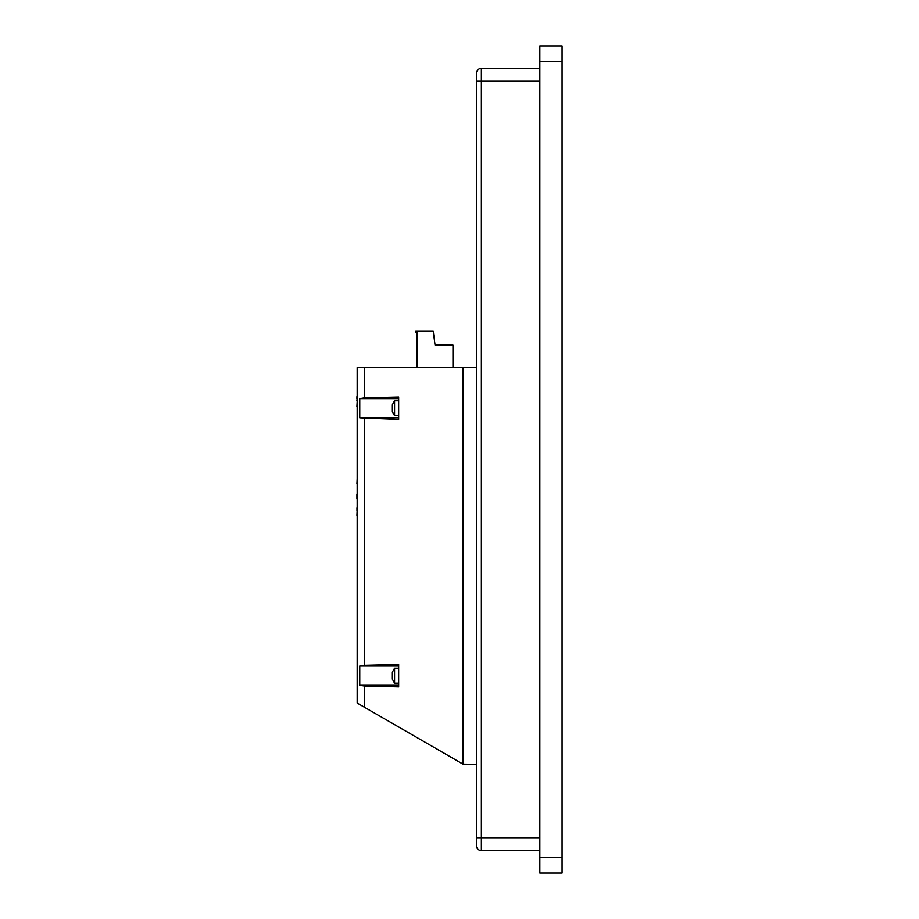 <?xml version="1.0" encoding="UTF-8"?>
<svg xmlns="http://www.w3.org/2000/svg" width="919" height="919" viewBox="0 0 919 919"><rect width="100%" height="100%" fill="white"/><g stroke="black" fill="none" stroke-linecap="round" stroke-linejoin="round"><path stroke-width="1.38" d="M539.832 80.929L481.361 80.929L481.361 68.443A4.997 4.997 0 0 0 476.364 73.44L476.364 80.929L476.364 73.44A4.997 4.997 0 0 1 481.361 68.443L539.832 68.443M476.364 845.56L476.364 838.071L476.364 845.56A4.997 4.997 0 0 0 481.361 850.557A4.997 4.997 0 0 1 476.364 845.56M539.832 850.557L481.361 850.557L481.361 838.071L476.364 838.071L476.364 80.929L481.361 80.929L481.361 838.071L539.832 838.071M394.561 415.767L392.356 411.769L392.356 404.774L394.561 400.776L394.561 415.767L398.651 415.767M394.561 683.139L392.356 679.141L392.356 672.145L394.561 668.147L394.561 683.139L398.651 683.139M364.406 397.916L398.651 397.054L398.651 419.489L359.754 417.904L359.754 398.651L364.406 397.916L364.406 367.543L357.169 367.543L357.169 703.035L462.981 764.114L476.364 764.355M364.406 418.627L364.406 665.287L398.651 664.426L398.651 686.861L364.406 685.999L364.406 707.205M364.406 685.999L359.754 685.275L359.754 666.022L364.406 665.287M364.406 367.543L462.981 367.543L462.981 764.114M462.981 367.543L476.364 367.543M562.072 61.814L539.832 61.814L539.832 45.95L562.072 45.95L562.072 873.05L539.832 873.05L539.832 857.186L562.072 857.186M539.832 61.814L539.832 857.186M359.754 685.275L398.651 685.275M359.754 666.022L398.651 666.022M359.754 417.904L398.651 417.904M359.754 398.651L398.651 398.651M356.928 406.52L357.169 401.557M356.928 400.546L357.169 399.168M356.928 484.014L357.169 478.799M356.928 398.995L356.928 396.652M356.928 498.776L356.928 494.112M357.169 397.732L357.169 381.488M357.169 510.16L356.928 515.375M356.928 510.16L357.169 508.368M356.928 508.368L357.169 506.576M452.975 367.543L452.975 345.107L435.066 345.107L433.24 331.311L415.744 331.311L415.744 332.563L416.996 332.563L416.996 367.543M394.561 400.776L398.651 400.776M394.561 668.147L398.651 668.147"/></g></svg>
